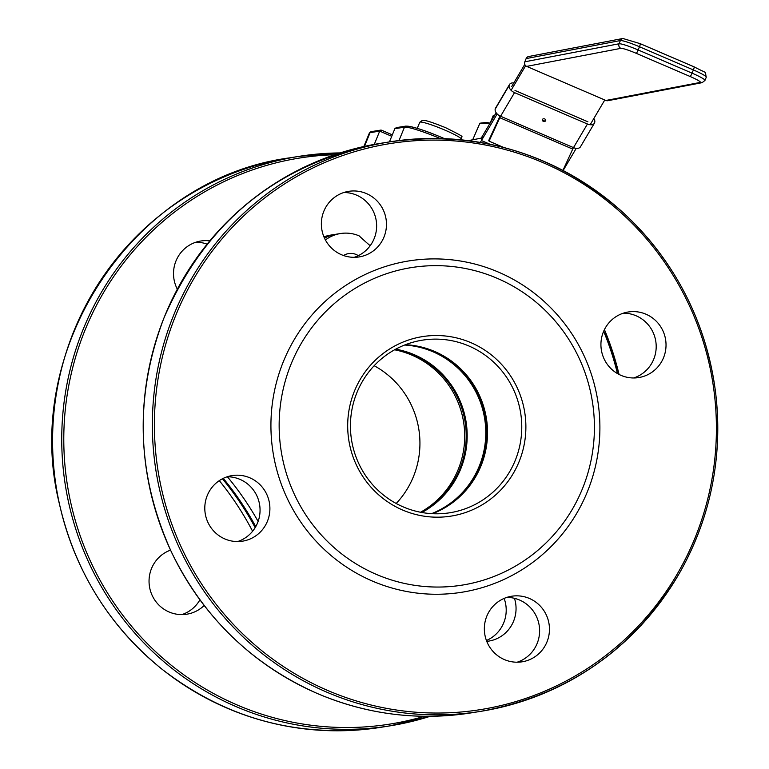 <?xml version="1.0" encoding="UTF-8"?>
<svg xmlns="http://www.w3.org/2000/svg" width="769" height="769" viewBox="0 0 769 769"><rect width="100%" height="100%" fill="white"/><g stroke="black" fill="none" stroke-linecap="round" stroke-linejoin="round"><path stroke-width="1.15" d="M381.472 130.172L392.325 134.854L381.472 130.172L379.713 131.115L391.738 136.305M396.323 127.625L394.853 128.692L404.484 127.154A1.749 1.711 -99.1 0 1 405.792 126.116L396.323 127.625M389.431 141.909L394.853 128.692M403.129 506.858A87.378 85.628 -99.1 0 1 351.01 415.75A87.378 85.628 -99.1 0 1 422.306 340.177A87.378 85.628 -99.1 0 1 520.651 412.953A87.378 85.628 -99.1 0 1 449.894 512.75A87.378 85.628 -99.1 0 1 403.129 506.858M402.495 509.972A90.877 89.05 80.9 0 0 525.15 415.289A90.877 89.05 80.9 0 0 382.712 353.817A90.877 89.05 80.9 0 0 402.495 509.972M405.1 344.848A87.378 85.628 -99.1 0 1 485.633 418.547A87.378 85.628 -99.1 0 1 432.082 513.682A87.378 85.628 80.9 0 0 480.154 466.187A87.378 85.628 80.9 0 0 405.1 344.848M376.118 574.28A160.779 157.549 80.9 0 0 593.12 406.772A160.779 157.549 80.9 0 0 341.119 298.016A160.779 157.549 80.9 0 0 376.118 574.28M354.182 257.327A33.202 32.538 80.9 0 0 376.608 227.24A33.202 32.538 80.9 0 0 356.605 195.153A33.202 32.538 80.9 0 0 343.82 192.519M633.733 377.964A33.202 32.538 80.9 0 0 656.168 347.886A33.202 32.538 80.9 0 0 636.165 315.799A33.202 32.538 80.9 0 0 623.38 313.166M517.162 662.205A33.202 32.538 80.9 0 0 539.588 632.118A33.202 32.538 80.9 0 0 519.594 600.041A33.202 32.538 80.9 0 0 506.8 597.407M237.602 541.568A33.202 32.538 80.9 0 0 260.028 511.481A33.202 32.538 80.9 0 0 240.034 479.395A33.202 32.538 80.9 0 0 227.24 476.761M372.1 580.931A167.767 164.403 80.9 0 0 598.542 406.138A167.767 164.403 80.9 0 0 335.592 292.662A167.767 164.403 80.9 0 0 372.1 580.931M249.877 477.828A33.202 32.538 80.9 0 0 232.103 475.588A33.202 32.538 80.9 0 0 205.217 513.509A33.202 32.538 80.9 0 0 242.581 541.165A33.202 32.538 80.9 0 0 269.679 512.452A33.202 32.538 80.9 0 0 249.877 477.828M529.428 598.465A33.202 32.538 80.9 0 0 511.664 596.235A33.202 32.538 80.9 0 0 484.768 634.156A33.202 32.538 80.9 0 0 522.141 661.811A33.202 32.538 80.9 0 0 549.239 633.089A33.202 32.538 80.9 0 0 529.428 598.465M646.008 314.223A33.202 32.538 80.9 0 0 628.235 311.993A33.202 32.538 80.9 0 0 601.348 349.914A33.202 32.538 80.9 0 0 638.722 377.569A33.202 32.538 80.9 0 0 665.81 348.847A33.202 32.538 80.9 0 0 646.008 314.223M366.448 193.586A33.202 32.538 80.9 0 0 348.674 191.346A33.202 32.538 80.9 0 0 321.788 229.268A33.202 32.538 80.9 0 0 359.161 256.923A33.202 32.538 80.9 0 0 386.249 228.21A33.202 32.538 80.9 0 0 366.448 193.586M374.263 144.409L379.713 131.115L370.081 132.653A1.749 1.711 -99.1 0 1 371.389 131.614L369.37 133.037A34.951 3.682 22.3 0 1 370.081 132.653L364.448 146.379M325.412 239.986A34.951 34.249 -99.1 0 1 340.475 233.536A34.951 34.249 -99.1 0 1 359.181 235.891A296.728 290.769 80.9 0 0 370.177 245.715M258.115 521.43A296.728 290.769 80.9 0 0 227.393 476.761M324.508 238.188A34.951 34.249 -99.1 0 1 335.659 234.305L340.475 233.536M255.75 526.64A296.728 290.769 80.9 0 0 223.26 478.366M421.345 512.404A87.378 85.628 80.9 0 0 465.091 421.835A87.378 85.628 80.9 0 0 395.295 349.414A87.378 85.628 -99.1 0 1 465.956 442.598A87.378 85.628 -99.1 0 1 421.345 512.404M204.16 605.482A33.202 32.538 -99.1 0 1 186.838 614.2A33.202 32.538 -99.1 0 1 178.966 614.479A33.202 32.538 -99.1 0 1 149.33 585.613A33.202 32.538 -99.1 0 1 170.526 550.133M514.48 598.32A33.202 32.538 -99.1 0 1 488.738 641.106A33.202 32.538 -99.1 0 1 486.758 641.356M177.322 289.182A33.202 32.538 -99.1 0 1 200.834 241.014A33.202 32.538 -99.1 0 1 209.812 240.86M195.98 242.187A33.202 32.538 -99.1 0 1 207.101 244.167M504.128 598.407A33.202 32.538 -99.1 0 1 486.431 640.5M199.911 599.83A33.202 32.538 -99.1 0 1 181.859 614.604M396.189 503.493A87.378 85.628 80.9 0 0 374.167 365.717M219.29 480.644A296.728 290.769 -99.1 0 1 252.597 531.254M335.149 234.391A34.951 34.249 80.9 0 0 334.63 234.468L330.497 235.131A34.951 34.249 80.9 0 0 323.941 236.871M222.433 478.779A296.728 290.769 -99.1 0 1 255.164 527.63M334.63 234.468A34.951 34.249 80.9 0 0 324.364 237.871M420.547 512.25A87.378 85.628 80.9 0 0 464.707 436.994A87.378 85.628 80.9 0 0 422.008 360.305A87.378 85.628 80.9 0 0 394.584 349.799M432.486 513.702A87.378 85.628 80.9 0 0 486.412 418.423A87.378 85.628 80.9 0 0 405.474 344.704M404.629 345.031A87.378 85.628 -99.1 0 1 479.183 466.341A87.378 85.628 -99.1 0 1 431.582 513.654M421.854 512.5A87.378 85.628 80.9 0 0 466.927 442.444A87.378 85.628 80.9 0 0 395.747 349.164M490.228 122.896L493.15 115.773A27.963 2.941 22.3 0 1 493.41 115.542A27.963 2.941 22.3 0 1 494.63 115.446M524.814 61.799A3.499 3.432 79.2 0 0 526.659 66.384L620.9 48.351A3.499 3.432 -100.8 0 1 619.045 43.775L524.814 61.799L526.131 58.588L620.372 40.555A17.476 1.846 22.3 0 1 639.481 46.755L693.378 69.931A17.476 1.846 22.3 0 1 706.278 77.188C704.394 70.248 709.056 74.708 694.109 66.845A3.499 0.558 113.3 0 1 693.378 69.931L692.062 73.151L638.164 49.966A17.476 1.846 -157.7 0 0 619.045 43.775L620.372 40.555A3.499 3.432 79.2 0 1 622.88 38.488L640.212 43.67A3.499 0.558 113.3 0 1 639.481 46.755L638.164 49.966A3.499 0.558 -66.7 0 1 636.194 53.311L690.091 76.487A3.499 0.558 -66.7 0 0 692.062 73.151A17.476 1.846 -157.7 0 1 704.962 80.409L706.278 77.188M690.091 76.487A13.977 1.471 22.3 0 1 700.155 82.446L605.914 100.47A3.499 3.432 79.2 0 0 607.894 100.691L702.135 82.668L704.962 80.409M605.914 100.47L526.659 66.384M622.88 38.488L528.639 56.522A3.499 3.432 79.2 0 0 526.131 58.588M525.64 65.701L511.097 90.319M468.234 140.631L480.692 138.247A6.988 1.105 -66.7 0 0 482.384 136.18L496.188 112.793M511.76 86.426L524.775 64.385M480.26 142.419A13.977 2.211 -66.7 0 0 481.442 140.554L497.159 113.947M604.78 99.98L590.159 124.732M576.221 148.359L563.139 170.507M500.023 115.994A6.988 1.105 -66.7 0 0 499.533 117.023L488.757 140.448L489.055 141.16L499.821 117.734A3.499 0.558 113.3 0 1 500.581 116.254A6.988 4.335 -149.4 0 1 495.178 109.16L495.226 108.938A6.988 4.335 -149.4 0 1 495.553 108.112L509.501 84.494A6.988 4.335 30.6 0 0 509.174 85.321L509.126 85.532A6.988 4.335 30.6 0 0 514.528 92.636L587.439 124.001A6.988 4.335 30.6 0 0 594.408 123.184A6.988 4.335 30.6 0 0 594.725 122.358L594.773 122.136A6.988 4.335 30.6 0 0 593.812 118.561M562.937 170.401L572.732 149.099A3.499 0.558 113.3 0 1 573.501 147.619L500.581 116.254L514.528 92.636M489.055 141.16L503.839 147.523M545.74 120.214A1.749 1.346 12.2 0 1 542.405 119.493M544.712 118.945A1.749 1.346 12.2 0 1 543.731 121.444A1.749 1.346 12.2 0 1 542.308 119.762A1.749 1.346 12.2 0 1 544.712 118.945M513.817 82.946A6.988 4.335 30.6 0 0 509.501 84.494M594.408 123.184L580.46 146.802A6.988 4.335 -149.4 0 1 573.501 147.619L587.439 124.001M587.91 121.81L514.999 90.454M358.296 255.654A13.977 13.698 80.9 0 0 343.551 255.529M490.036 123.223L479.894 123.203L485.326 122.531A33.202 3.499 22.3 0 1 490.084 123.146M479.894 123.203L472.695 139.775M443.357 138.603L443.309 138.151A33.202 3.499 -157.7 0 0 406.724 126.231M398.996 140.544L404.484 127.154A34.951 3.682 22.3 0 1 440.176 138.507M444.453 138.641L443.367 138.18M317.107 693.398A288.356 282.569 -99.1 0 1 145.12 392.728A288.356 282.569 -99.1 0 1 380.405 143.351C278.138 163.038 205.957 221.318 163.855 318.193C133.95 397.246 136.555 475.367 171.679 552.584C203.449 617.43 251.915 664.368 317.068 693.398C366.832 714.545 418.288 721.024 471.426 712.834A288.356 282.569 -99.1 0 1 317.107 693.398M326.258 691.937A288.356 282.569 80.9 0 0 480.577 711.373A288.356 282.569 80.9 0 0 714.093 382.03A288.356 282.569 80.9 0 0 389.556 141.89A288.356 282.569 80.9 0 0 154.281 391.267A288.356 282.569 80.9 0 0 326.258 691.937M327.258 690.274A286.606 280.858 -99.1 0 1 264.882 197.796A286.606 280.858 -99.1 0 1 714.093 391.661A286.606 280.858 -99.1 0 1 327.258 690.274M603.646 331.285A286.606 280.858 -99.1 0 1 617.449 373.561M424.43 716.285A286.606 280.858 -99.1 0 1 67.451 485.393A286.606 280.858 -99.1 0 1 334.669 154.723M340.148 152.916A288.356 282.569 80.9 0 0 298.93 156.376A288.356 282.569 80.9 0 0 65.423 485.71A288.356 282.569 80.9 0 0 389.95 725.859A288.356 282.569 80.9 0 0 430.198 716.295L389.95 725.859L380.799 727.32A288.356 282.569 -99.1 0 1 56.262 487.181A288.356 282.569 -99.1 0 1 289.778 157.837L298.93 156.376L340.158 152.916M619.064 374.445A288.356 282.569 80.9 0 0 604.434 329.593M640.154 43.66A3.499 0.558 113.3 0 1 640.212 43.67L694.109 66.845A3.499 0.558 113.3 0 0 694.042 66.845L640.26 43.708M620.9 48.351A13.977 1.471 22.3 0 1 636.194 53.311M700.155 82.446A3.499 3.432 79.2 0 0 702.135 82.668M482.384 136.18L481.442 140.554L490.151 144.303M572.732 149.099L499.821 117.734L499.533 117.023M509.174 85.321L495.226 108.938M495.178 109.16L509.126 85.532M445.222 130.24A22.714 2.394 22.3 0 1 461.765 139.573C458.882 134.777 470.397 140.112 445.78 127.76C422.479 118.291 423.161 120.656 422.277 120.416L419.73 122.329A22.714 2.394 22.3 0 1 420.191 122.079A22.714 2.394 22.3 0 1 445.222 130.24M444.482 138.641L443.348 138.151C425.315 130.422 412.79 126.414 405.792 126.116M371.389 131.614L380.857 130.096M471.426 712.834L480.577 711.373C567.676 695.561 634.146 649.171 679.979 572.223C711.142 516.259 723.004 456.209 715.554 392.075C705.913 321.096 675.134 261.316 623.246 212.725C555.583 153.348 477.684 129.73 389.556 141.89L380.405 143.351M363.843 146.514L369.37 133.037M619.112 374.465L604.453 329.555M289.778 157.837C132.518 178.735 20.676 349.77 59.415 503.945C74.843 570.954 108.977 625.985 161.798 669.049C227.057 719.39 300.064 738.817 380.799 727.32M494.938 114.917L493.41 115.542M419.73 122.329L417.259 128.356"/></g></svg>
